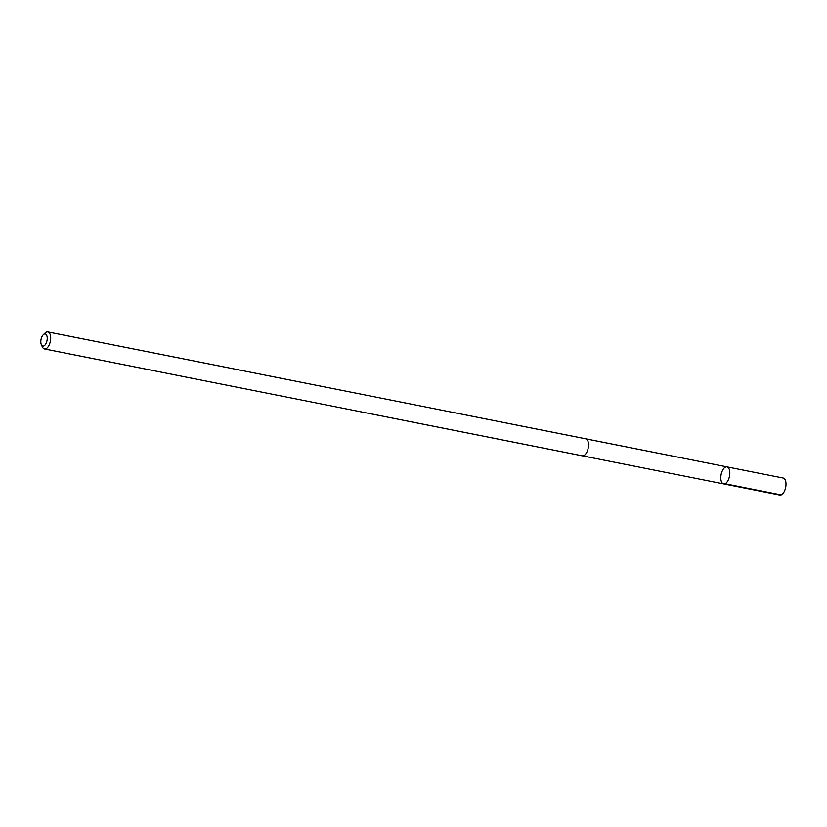 <?xml version="1.0" encoding="UTF-8"?>
<svg xmlns="http://www.w3.org/2000/svg" width="827" height="827" viewBox="0 0 827 827"><rect width="100%" height="100%" fill="white"/><g stroke="black" fill="none" stroke-linecap="round" stroke-linejoin="round"><path stroke-width="1.24" d="M721.134 480.766A8.673 4.269 101.2 0 1 722.095 471.338A8.673 4.269 101.2 0 1 726.995 466.883A8.673 4.269 101.2 0 1 729.497 476.218A8.673 4.269 101.2 0 1 723.615 483.888A8.673 4.269 101.2 0 1 721.134 480.766M779.789 495.053A8.673 4.269 -78.8 0 0 784.689 490.597A8.673 4.269 -78.8 0 0 785.65 481.159A8.673 4.269 -78.8 0 0 783.169 478.037L726.995 466.883A8.673 4.269 101.2 0 1 729.497 476.218A8.673 4.269 101.2 0 1 723.615 483.888L779.789 495.053M41.35 344.683L42.404 346.999A8.673 4.269 -78.8 0 0 44.472 348.963L582.301 455.822A8.673 4.269 -78.8 0 0 587.201 451.356A8.673 4.269 -78.8 0 0 588.162 441.928A8.673 4.269 -78.8 0 0 585.681 438.796L47.852 331.947A8.673 4.269 -78.8 0 0 45.185 332.971L43.335 334.708A6.171 3.039 -78.8 0 0 41.35 344.683A6.171 3.039 -78.8 0 0 45.537 344.373A6.171 3.039 -78.8 0 0 46.994 336.207A6.171 3.039 -78.8 0 0 43.335 334.708M44.472 348.963A8.673 4.269 -78.8 0 0 49.382 344.508A8.673 4.269 -78.8 0 0 50.333 335.069A8.673 4.269 -78.8 0 0 47.852 331.947M724.99 483.733L781.164 494.897M582.456 455.842L723.615 483.888M585.826 438.837L726.995 466.883"/></g></svg>
